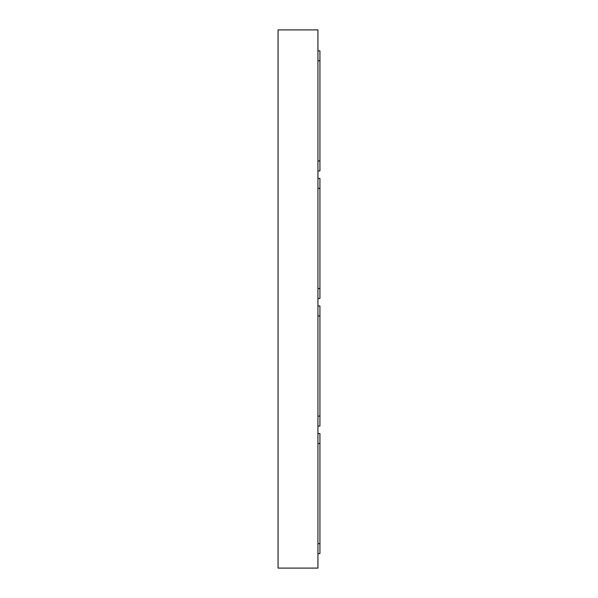 <?xml version="1.0" encoding="UTF-8"?>
<svg xmlns="http://www.w3.org/2000/svg" width="598" height="598" viewBox="0 0 598 598"><rect width="100%" height="100%" fill="white"/><g stroke="black" fill="none" stroke-linecap="round" stroke-linejoin="round"><path stroke-width="0.45" stroke-dasharray="2.99 2.24" d="M317.934 568.1L317.934 29.9L278.07 29.9L278.07 568.1L317.934 568.1M317.934 443.514L317.934 553.651L317.934 433.55L317.934 553.651L317.934 433.55L317.934 553.651L317.934 433.55L317.934 553.651L317.934 433.55L317.934 553.651L317.934 433.55L317.934 553.651L317.934 433.55L317.934 553.651L317.934 433.55L317.934 553.651L317.934 443.514L319.93 443.514L319.93 433.55L317.934 433.55L319.93 433.55L319.93 443.514L317.934 443.514L319.93 443.514L319.93 543.679L317.934 543.679L317.934 553.651L317.934 543.679L319.93 543.679L319.93 553.651L317.934 553.651L319.93 553.651L319.93 433.55L317.934 433.55L319.93 433.55L319.93 443.514L317.934 443.514L319.93 443.514L319.93 543.679L317.934 543.679L319.93 543.679L319.93 553.651L317.934 553.651L319.93 553.651L319.93 433.55L317.934 433.55L319.93 433.55L319.93 443.514L317.934 443.514L319.93 443.514L319.93 543.679L317.934 543.679L319.93 543.679L319.93 553.651L317.934 553.651L319.93 553.651L319.93 433.55L317.934 433.55L319.93 433.55L319.93 443.514L317.934 443.514L319.93 443.514L319.93 543.679L317.934 543.679L319.93 543.679L319.93 553.651L317.934 553.651L319.93 553.651L319.93 433.55L317.934 433.55L319.93 433.55L319.93 443.514L317.934 443.514L319.93 443.514L319.93 543.679L317.934 543.679L319.93 543.679L319.93 553.651L317.934 553.651L319.93 553.651L319.93 433.55L317.934 433.55L319.93 433.55L319.93 443.514L317.934 443.514L319.93 443.514L319.93 543.679L317.934 543.679L319.93 543.679L319.93 553.651L317.934 553.651L319.93 553.651L319.93 433.55L317.934 433.55L319.93 433.55L319.93 443.514L317.934 443.514L319.93 443.514L319.93 543.679L317.934 543.679L319.93 543.679L319.93 553.651L317.934 553.651L319.93 553.651L319.93 433.55L317.934 433.55L319.93 433.55L319.93 443.514L317.934 443.514L319.93 443.514L319.93 543.679L317.934 543.679L319.93 543.679L319.93 553.651L317.934 553.651L319.93 553.651L319.93 433.55L317.934 433.55M317.934 426.075L319.93 426.075L317.934 426.075L319.93 426.075L319.93 305.974L319.93 426.075L319.93 315.946L317.934 315.946L317.934 305.974L317.934 426.075L317.934 305.974L317.934 426.075L317.934 305.974L317.934 426.075L317.934 305.974L317.934 426.075L317.934 305.974L317.934 426.075L317.934 305.974L317.934 426.075L317.934 305.974L317.934 426.075L317.934 305.974L317.934 426.075L317.934 315.946L319.93 315.946L319.93 305.974L317.934 305.974L319.93 305.974L319.93 315.946L317.934 315.946L319.93 315.946L319.93 416.111L317.934 416.111L317.934 426.075L317.934 416.111L319.93 416.111L319.93 426.075L317.934 426.075L319.93 426.075L319.93 305.974L317.934 305.974L319.93 305.974L319.93 315.946L317.934 315.946L319.93 315.946L319.93 416.111L317.934 416.111L319.93 416.111L319.93 426.075L317.934 426.075L319.93 426.075L319.93 305.974L317.934 305.974L319.93 305.974L319.93 315.946L317.934 315.946L319.93 315.946L319.93 416.111L317.934 416.111L319.93 416.111L319.93 426.075L317.934 426.075L319.93 426.075L319.93 305.974L317.934 305.974L319.93 305.974L319.93 315.946L317.934 315.946L319.93 315.946L319.93 416.111L317.934 416.111L319.93 416.111L319.93 426.075L317.934 426.075L319.93 426.075L319.93 305.974L317.934 305.974L319.93 305.974L319.93 315.946L317.934 315.946L319.93 315.946L319.93 416.111L317.934 416.111L319.93 416.111L319.93 426.075L317.934 426.075L319.93 426.075L319.93 305.974L317.934 305.974L319.93 305.974L319.93 315.946L317.934 315.946L319.93 315.946L319.93 416.111L317.934 416.111L319.93 416.111L319.93 426.075L317.934 426.075L319.93 426.075L319.93 305.974L317.934 305.974L319.93 305.974L319.93 315.946L317.934 315.946L319.93 315.946L319.93 416.111L317.934 416.111L319.93 416.111L319.93 426.075L317.934 426.075L319.93 426.075L319.93 305.974L317.934 305.974M317.934 298.499L319.93 298.499L317.934 298.499L319.93 298.499L319.93 178.406L319.93 298.499L319.93 188.37L317.934 188.37L317.934 178.406L317.934 298.499L317.934 178.406L317.934 298.499L317.934 178.406L317.934 298.499L317.934 178.406L317.934 298.499L317.934 178.406L317.934 298.499L317.934 178.406L317.934 298.499L317.934 178.406L317.934 298.499L317.934 178.406L317.934 298.499L317.934 188.37L319.93 188.37L319.93 178.406L317.934 178.406L319.93 178.406L319.93 188.37L317.934 188.37L319.93 188.37L319.93 288.535L317.934 288.535L317.934 298.499L317.934 288.535L319.93 288.535L319.93 298.499L317.934 298.499L319.93 298.499L319.93 178.406L317.934 178.406L319.93 178.406L319.93 188.37L317.934 188.37L319.93 188.37L319.93 288.535L317.934 288.535L319.93 288.535L319.93 298.499L317.934 298.499L319.93 298.499L319.93 178.406L317.934 178.406L319.93 178.406L319.93 188.37L317.934 188.37L319.93 188.37L319.93 288.535L317.934 288.535L319.93 288.535L319.93 298.499L317.934 298.499L319.93 298.499L319.93 178.406L317.934 178.406L319.93 178.406L319.93 188.37L317.934 188.37L319.93 188.37L319.93 288.535L317.934 288.535L319.93 288.535L319.93 298.499L317.934 298.499L319.93 298.499L319.93 178.406L317.934 178.406L319.93 178.406L319.93 188.37L317.934 188.37L319.93 188.37L319.93 288.535L317.934 288.535L319.93 288.535L319.93 298.499L317.934 298.499L319.93 298.499L319.93 178.406L317.934 178.406L319.93 178.406L319.93 188.37L317.934 188.37L319.93 188.37L319.93 288.535L317.934 288.535L319.93 288.535L319.93 298.499L317.934 298.499L319.93 298.499L319.93 178.406L317.934 178.406L319.93 178.406L319.93 188.37L317.934 188.37L319.93 188.37L319.93 288.535L317.934 288.535L319.93 288.535L319.93 298.499L317.934 298.499L319.93 298.499L319.93 178.406L317.934 178.406M317.934 170.931L319.93 170.931L317.934 170.931L319.93 170.931L319.93 50.83L319.93 170.931L319.93 60.794L317.934 60.794L317.934 50.83L317.934 170.931L317.934 50.83L317.934 170.931L317.934 50.83L317.934 170.931L317.934 50.83L317.934 170.931L317.934 50.83L317.934 170.931L317.934 50.83L317.934 170.931L317.934 50.83L317.934 170.931L317.934 50.83L317.934 170.931L317.934 60.794L319.93 60.794L319.93 50.83L317.934 50.83L319.93 50.83L319.93 60.794L317.934 60.794L319.93 60.794L319.93 160.959L317.934 160.959L317.934 170.931L317.934 160.959L319.93 160.959L319.93 170.931L317.934 170.931L319.93 170.931L319.93 50.83L317.934 50.83L319.93 50.83L319.93 60.794L317.934 60.794L319.93 60.794L319.93 160.959L317.934 160.959L319.93 160.959L319.93 170.931L317.934 170.931L319.93 170.931L319.93 50.83L317.934 50.83L319.93 50.83L319.93 60.794L317.934 60.794L319.93 60.794L319.93 160.959L317.934 160.959L319.93 160.959L319.93 170.931L317.934 170.931L319.93 170.931L319.93 50.83L317.934 50.83L319.93 50.83L319.93 60.794L317.934 60.794L319.93 60.794L319.93 160.959L317.934 160.959L319.93 160.959L319.93 170.931L317.934 170.931L319.93 170.931L319.93 50.83L317.934 50.83L319.93 50.83L319.93 60.794L317.934 60.794L319.93 60.794L319.93 160.959L317.934 160.959L319.93 160.959L319.93 170.931L317.934 170.931L319.93 170.931L319.93 50.83L317.934 50.83L319.93 50.83L319.93 60.794L317.934 60.794L319.93 60.794L319.93 160.959L317.934 160.959L319.93 160.959L319.93 170.931L317.934 170.931L319.93 170.931L319.93 50.83L317.934 50.83L319.93 50.83L319.93 60.794L317.934 60.794L319.93 60.794L319.93 160.959L317.934 160.959L319.93 160.959L319.93 170.931L317.934 170.931L319.93 170.931L319.93 50.83L317.934 50.83M317.934 543.679L319.93 543.679L319.93 553.651L317.934 553.651M319.93 543.679L319.93 443.514M319.93 416.111L317.934 416.111M319.93 288.535L317.934 288.535M319.93 160.959L317.934 160.959M319.93 315.946L317.934 315.946M319.93 188.37L317.934 188.37M319.93 60.794L317.934 60.794"/><path stroke-width="0.9" d="M317.934 29.9L317.934 568.1L278.07 568.1L278.07 29.9L317.934 29.9M317.934 443.514L319.93 443.514L319.93 433.55L317.934 433.55M319.93 443.514L319.93 543.679L317.934 543.679M319.93 543.679L319.93 553.651L317.934 553.651M317.934 315.946L319.93 315.946L319.93 305.974L317.934 305.974M319.93 315.946L319.93 416.111L317.934 416.111M319.93 416.111L319.93 426.075L317.934 426.075M317.934 188.37L319.93 188.37L319.93 178.406L317.934 178.406M319.93 188.37L319.93 288.535L317.934 288.535M319.93 288.535L319.93 298.499L317.934 298.499M317.934 60.794L319.93 60.794L319.93 50.83L317.934 50.83M319.93 60.794L319.93 160.959L317.934 160.959M319.93 160.959L319.93 170.931L317.934 170.931"/></g></svg>
